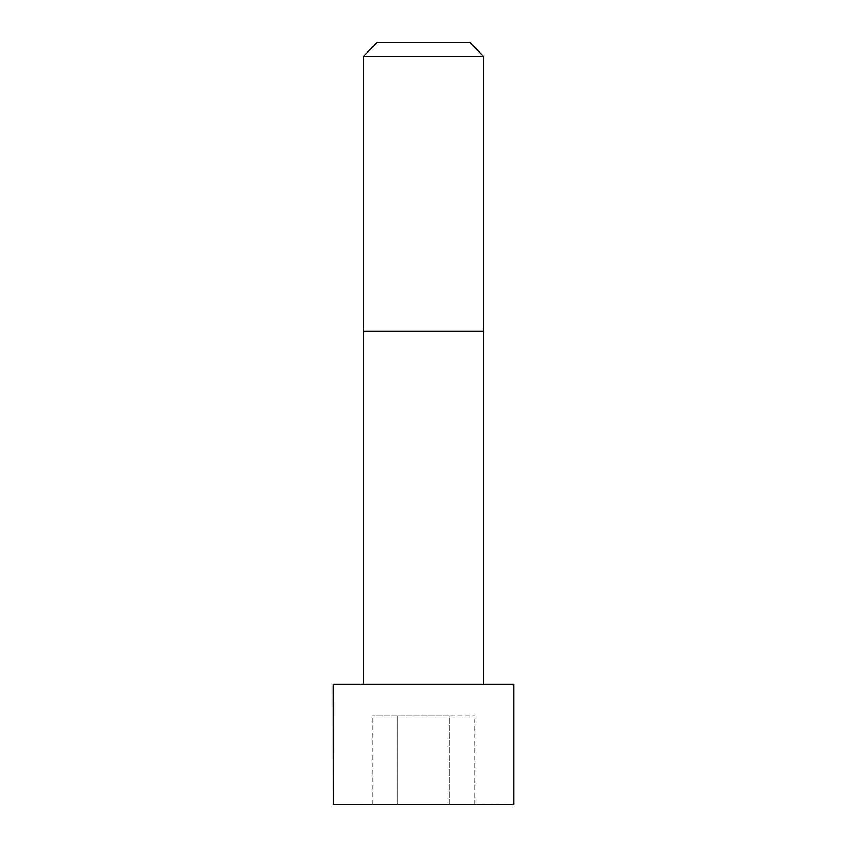 <?xml version="1.0" encoding="UTF-8"?>
<svg xmlns="http://www.w3.org/2000/svg" width="847" height="847" viewBox="0 0 847 847"><rect width="100%" height="100%" fill="white"/><g stroke="black" fill="none" stroke-linecap="round" stroke-linejoin="round"><path stroke-width="0.64" stroke-dasharray="4.24 3.18" d="M423.5 684.291L363.321 684.291L423.5 684.291M333.231 684.291L513.769 684.291M363.321 56.389L483.679 56.389M377.36 42.35L469.64 42.35M333.337 804.65L513.663 804.65M449.154 804.65L397.846 804.65L449.154 804.65L449.154 715.779L474.807 715.779L372.193 715.779L449.154 715.779L449.154 804.65M372.193 804.65L397.846 804.65L372.193 804.65L372.193 715.779M474.807 804.65L474.807 715.779M397.846 804.65L397.846 715.779L397.846 804.65M363.321 331.219L483.679 331.219M333.231 804.534L513.769 804.534"/><path stroke-width="1.27" d="M513.769 804.534L513.769 684.291L333.231 684.291L333.337 804.65L513.663 804.65L333.231 804.534M423.5 56.389L363.321 56.389L363.321 331.219L483.679 331.219L483.679 56.389L423.5 56.389M483.679 56.389L469.64 42.35L377.36 42.35L363.321 56.389M483.679 684.291L483.679 331.219M363.321 684.291L363.321 331.219"/></g></svg>
